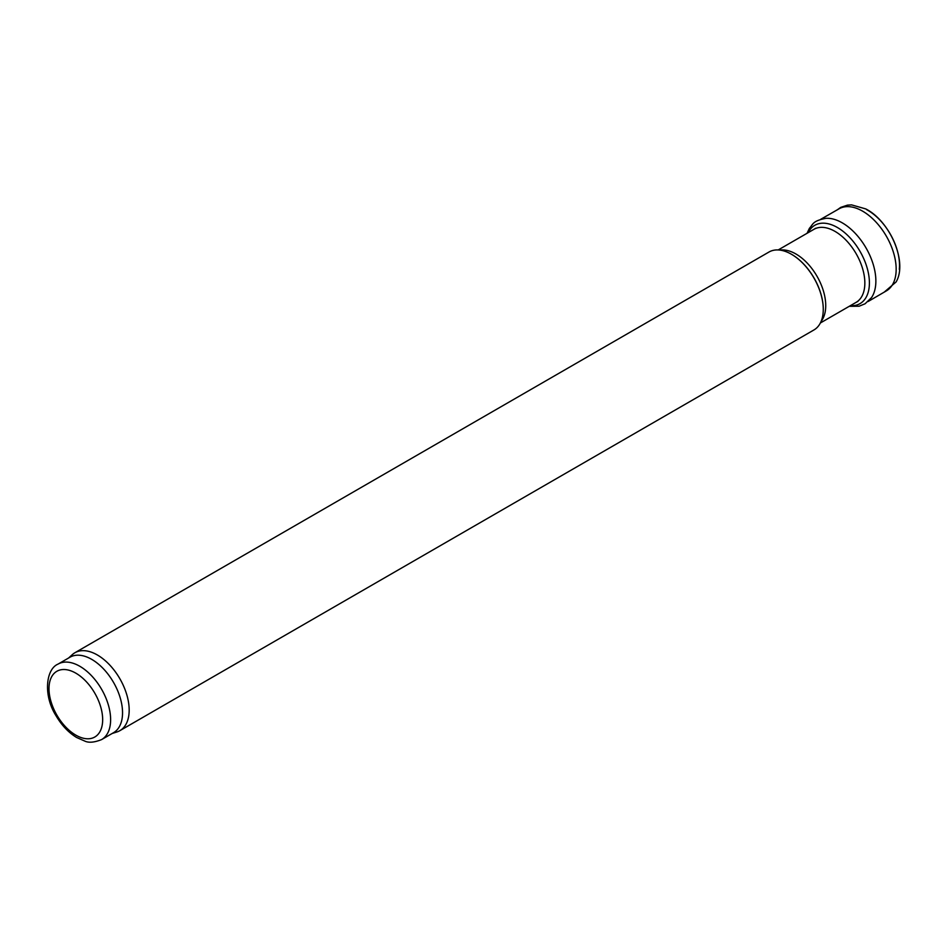 <?xml version="1.0" encoding="UTF-8"?>
<svg xmlns="http://www.w3.org/2000/svg" width="947" height="947" viewBox="0 0 947 947"><rect width="100%" height="100%" fill="white"/><g stroke="black" fill="none" stroke-linecap="round" stroke-linejoin="round"><path stroke-width="1.42" d="M58.016 664.119L69.948 657.23A43.574 25.155 60 0 1 91.741 659.384A43.574 25.155 60 0 1 120.198 697.785A43.574 25.155 60 0 1 113.522 732.706L101.589 739.595C94.357 742.472 88.758 742.969 84.828 741.099L76.66 737.512C68.551 732.587 61.697 725.355 56.074 715.814C43.1 695.489 45.811 669.174 58.016 664.119A43.574 25.155 60 0 1 79.808 666.274A43.574 25.155 60 0 1 108.278 704.675A43.574 25.155 60 0 1 101.589 739.595M68.586 658.023L72.256 654.685A44.983 25.971 60 0 1 74.884 652.755A44.983 25.971 60 0 1 97.375 654.993A44.983 25.971 60 0 1 126.756 694.625A44.983 25.971 60 0 1 119.867 730.67A44.983 25.971 60 0 1 116.883 731.984L112.16 733.487M74.884 652.755L768.964 252.032A44.983 25.971 60 0 1 791.455 254.258L791.455 254.258A44.983 25.971 60 0 1 823.263 309.349A44.983 25.971 60 0 1 813.947 329.947L119.867 730.67M791.574 254.329A44.639 25.77 60 0 1 791.692 254.4L791.692 254.4A44.639 25.77 60 0 1 823.263 309.077A44.639 25.77 60 0 1 823.263 309.207M849.246 306.319L859.118 306.212L865.085 303.774L871.536 297.571A47.492 27.416 -120 0 0 845.269 224.735A47.492 27.416 -120 0 0 825.796 218.343C812.372 221.018 813.307 224.084 809.401 228.334L807.069 233.282M886.274 290.93A47.362 27.345 -120 0 0 893.471 252.435A47.362 27.345 -120 0 0 861.782 210.696A47.362 27.345 -120 0 0 838.876 208.908L820.67 219.337M75.831 673.163A37.951 21.911 60 0 1 99.068 733.061A37.951 21.911 60 0 1 52.594 706.225A37.951 21.911 60 0 1 75.831 673.163M779.985 250.115A42.165 24.35 60 0 1 795.918 253.985A42.165 24.35 60 0 1 822.032 286.87A42.165 24.35 60 0 1 821.12 321.353M778.197 249.949L813.947 229.316A42.165 24.35 60 0 1 835.029 231.399A42.165 24.35 60 0 1 862.575 268.557A42.165 24.35 60 0 1 856.112 302.353L820.362 322.986M850.347 305.68A45.219 26.102 -120 0 0 869.109 277.743A45.219 26.102 -120 0 0 842.037 230.571A45.219 26.102 -120 0 0 809.661 230.109A45.219 26.102 -120 0 0 808.182 232.642M899.295 269.374A44.852 25.889 -120 0 0 866.635 209.642M857.887 301.43L856.112 302.353M815.627 228.239L813.947 229.316M836.947 210.056L840.723 207.381L847.47 205.132L851.59 204.883L865.712 208.908C889.789 220.829 907.924 262.165 896.087 281.969L884.285 292.067M886.25 290.954L868.115 301.513"/></g></svg>
